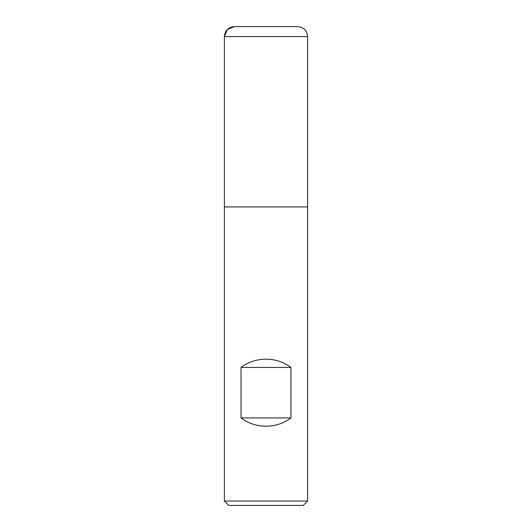 <?xml version="1.0" encoding="UTF-8"?>
<svg xmlns="http://www.w3.org/2000/svg" width="532" height="532" viewBox="0 0 532 532"><rect width="100%" height="100%" fill="white"/><g stroke="black" fill="none" stroke-linecap="round" stroke-linejoin="round"><path stroke-width="0.8" d="M224.391 501.031L307.609 501.031L307.609 206.935L224.391 206.935L224.391 501.031L228.76 505.4L303.24 505.4L307.609 501.031M266 26.6L234.373 26.6L227.317 29.526L224.391 36.588L224.391 206.935L307.609 206.935L307.609 36.588L224.391 36.588L224.391 206.935L266 206.935M241.036 417.939C255.327 428.932 276.673 428.932 290.964 417.939L290.964 367.439C276.673 356.447 255.327 356.447 241.036 367.439L241.036 417.939L290.964 417.939M241.036 367.439L290.964 367.439M224.391 36.588C224.983 30.524 228.308 27.192 234.373 26.6L297.627 26.6C303.692 27.192 307.017 30.524 307.609 36.588"/></g></svg>

